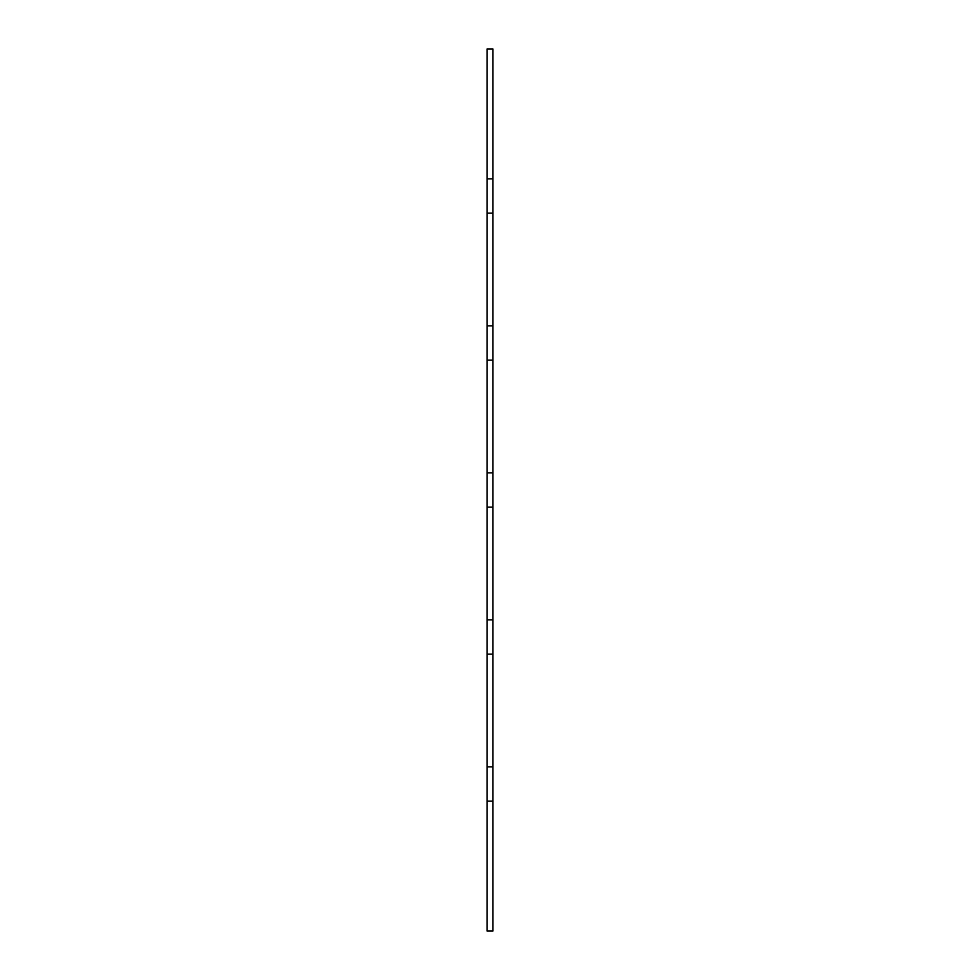<?xml version="1.0" encoding="UTF-8"?>
<svg xmlns="http://www.w3.org/2000/svg" width="980" height="980" viewBox="0 0 980 980"><rect width="100%" height="100%" fill="white"/><g stroke="black" fill="none" stroke-linecap="round" stroke-linejoin="round"><path stroke-width="1.47" d="M487.06 801.15L492.94 801.15L492.94 931L487.06 931L487.06 213.15L492.94 213.15L492.94 49L487.06 49L487.06 178.85L492.94 178.85M487.06 325.85L492.94 325.85L492.94 213.15M487.06 360.15L492.94 360.15L492.94 325.85M487.06 472.85L492.94 472.85L492.94 360.15M487.06 766.85L492.94 766.85L492.94 472.85M487.06 654.15L492.94 654.15M492.94 801.15L492.94 766.85M487.06 213.15L487.06 178.85M487.06 619.85L492.94 619.85M487.06 507.15L492.94 507.15"/></g></svg>
